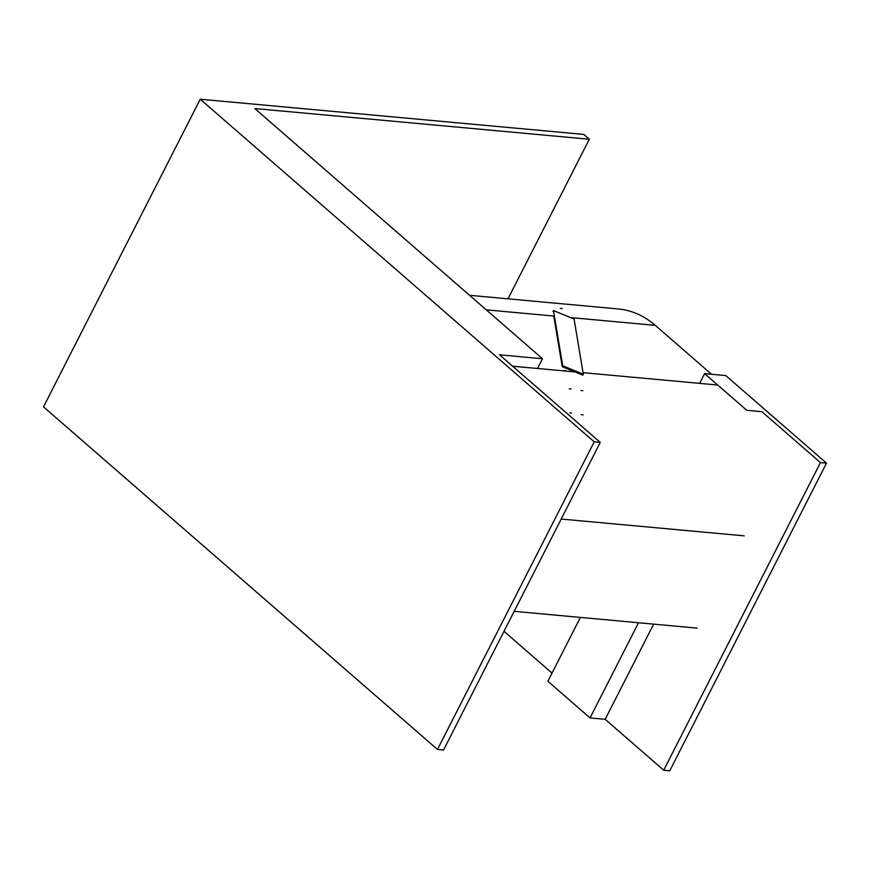 <?xml version="1.0" encoding="UTF-8"?>
<svg xmlns="http://www.w3.org/2000/svg" width="870" height="870" viewBox="0 0 870 870"><rect width="100%" height="100%" fill="white"/><g stroke="black" fill="none" stroke-linecap="round" stroke-linejoin="round"><path stroke-width="1.3" d="M200.241 99.223L594.21 441.84L437.469 749.461L43.5 406.845L200.241 99.223L583.759 134.415L589.305 139.243L507.993 298.834M589.305 139.243L254.79 108.543L542.499 358.755L499.543 354.808L600.256 442.395L594.21 441.84M600.256 442.395L443.526 750.016L437.469 749.461M826.5 463.155L725.787 375.579L704.613 373.632L746.786 410.303L761.913 411.695L820.453 462.601L826.5 463.155L669.759 770.776L663.712 770.222L605.172 719.316L590.045 717.924L547.872 681.254L580.399 617.417M552.026 673.097L504.002 631.326M542.499 358.755L537.54 368.488M704.613 373.632L699.654 383.365M653.664 624.138L605.172 719.316M820.453 462.601L663.712 770.222M638.536 622.746L590.045 717.924M549.796 302.684L551.602 302.847M560.345 308.382L562.161 308.546M580.986 390.521L582.802 390.695M563.88 370.468L565.696 370.642M569.252 388.814L571.068 388.977M581.29 414.707L583.107 414.881M569.709 412.858L571.525 413.022M553.472 310.568L562.705 365.759L583.313 374.209L574.069 319.018L553.472 310.568L553.015 311.503M553.766 316.038L562.248 366.694L582.856 375.144L583.313 374.209M562.705 365.759L562.248 366.694M711.519 374.263L655.284 325.358A109.152 81.247 -84.8 0 0 618.233 308.948L469.528 295.3M697.164 628.129L514.181 611.338M655.284 325.358L570.579 317.583M554.397 316.104L486.254 309.851M717.707 385.019L583.063 372.664M575.016 371.925L512.647 366.205M744.176 535.844L561.204 519.053"/></g></svg>
